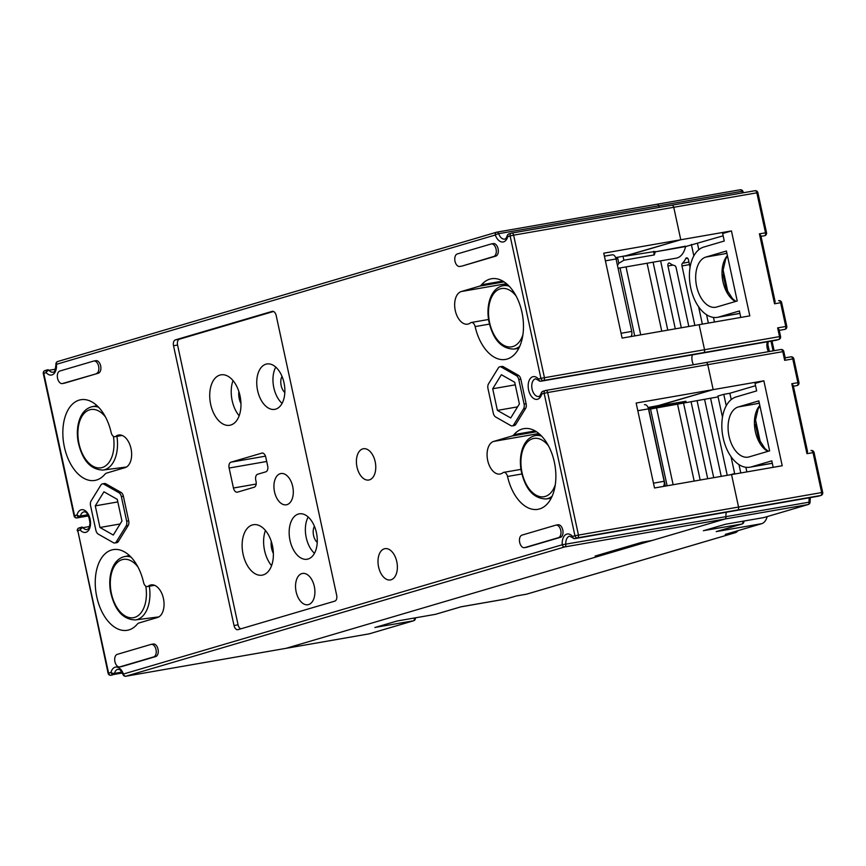 <?xml version="1.0" encoding="UTF-8"?>
<svg xmlns="http://www.w3.org/2000/svg" width="866" height="866" viewBox="0 0 866 866"><rect width="100%" height="100%" fill="white"/><g stroke="black" fill="none" stroke-linecap="round" stroke-linejoin="round"><path stroke-width="1.3" d="M673.131 484.733L656.536 407.983M650.518 409.033L667.112 485.783M634.713 335.911L620.013 267.951M640.721 334.861L626.031 266.901M617.49 257.321L618.779 263.296A23.036 13.704 80.1 0 1 617.458 265.407M625.003 255.979L680.773 239.763L627.98 255.318L615.65 257.635M671.951 205.188L754.849 190.747A2.555 1.526 80.1 0 1 754.946 190.726A2.555 1.526 80.1 0 1 756.852 192.815L673.748 207.288A2.555 1.526 -99.9 0 0 671.843 205.199A2.555 1.526 80.1 0 1 673.748 207.288L680.773 239.763L731.445 230.941L722.645 233.528L724.268 241.019L703.733 247.07A35.831 21.314 -99.9 0 0 690.516 286.895A35.831 21.314 -99.9 0 0 717.449 317.346A35.831 21.314 -99.9 0 0 718.856 317.01L739.391 310.97L740.787 317.432M731.445 230.941L749.804 315.863L622.113 338.097L603.754 253.175L680.773 239.763L673.748 207.288L513.625 235.173A2.555 1.526 80.1 0 0 511.719 233.084A2.555 2.555 0 0 0 511.438 233.149A2.555 2.057 73.6 0 1 511.611 233.106A2.555 1.526 80.1 0 1 511.719 233.084L671.843 205.199A2.555 1.526 -99.9 0 0 671.745 205.22A2.555 1.526 80.1 0 1 671.843 205.199L754.946 190.726A2.555 2.555 0 0 1 757.891 192.707L756.852 192.815L765.501 232.781A2.555 1.526 80.1 0 1 764.57 235.714L761.019 236.331M742.541 192.891A8.963 5.326 80.1 0 1 741.848 191.332L658.745 205.805A8.963 5.326 -99.9 0 0 659.427 207.364A8.963 5.326 80.1 0 1 658.745 205.805A2.555 1.526 -99.9 0 0 657.002 204.257A2.555 1.526 -99.9 0 0 656.893 204.279A2.555 1.526 80.1 0 1 657.002 204.257A2.555 1.526 80.1 0 1 658.745 205.805L498.621 233.69A8.963 5.326 -99.9 0 0 504.737 239.092C505.484 239.254 506.329 238.107 507.27 235.649A2.555 1.267 15 0 0 507.714 236.667A11.518 6.852 80.1 0 1 501.879 241.993A11.518 6.852 80.1 0 1 495.287 235.011L56.463 364.305A11.518 6.852 80.1 0 1 53.486 374.101A11.518 6.852 80.1 0 1 46.19 372.64L43.776 373.354L74.563 515.735L76.977 515.021A11.518 6.852 80.1 0 1 86.34 511.622A11.518 6.852 80.1 0 1 89.837 527.816A11.518 6.852 80.1 0 1 80.213 530.014L77.799 530.728L108.586 673.109L111 672.395A11.518 6.852 80.1 0 1 116.834 667.069A11.518 6.852 80.1 0 1 123.427 674.04L562.25 544.757A11.518 6.852 80.1 0 1 565.217 534.961A11.518 6.852 80.1 0 1 572.523 536.422L574.937 535.708L544.151 393.326L541.737 394.041A11.518 6.852 80.1 0 1 532.374 397.44A11.518 6.852 80.1 0 1 528.877 381.246A11.518 6.852 80.1 0 1 538.5 379.048L540.914 378.334L510.128 235.953L507.714 236.667A2.555 2.057 73.6 0 1 509.024 233.863A2.555 2.555 0 0 0 507.27 235.649M772.288 463.137L771.53 463.364A35.831 21.314 -99.9 0 1 770.123 463.689L749.848 467.218A35.831 21.314 -99.9 0 1 722.926 436.778A35.831 21.314 -99.9 0 1 736.143 396.942L756.668 390.902L755.055 383.4L763.855 380.813L713.173 389.635L707.771 364.662L547.648 392.536L578.434 534.917A2.555 1.526 80.1 0 1 577.503 537.851L575.089 538.565A2.555 2.057 -106.4 0 1 572.523 536.422A2.555 1.472 -41.3 0 0 572.632 537.754L569.72 536.184A8.963 5.326 -99.9 0 0 565.823 544.541A2.555 1.526 80.1 0 1 564.816 546.901L125.992 676.194L286.126 648.309L724.95 519.015L652.185 540.46L642.052 542.224L595.126 556.048L605.258 554.283L286.126 648.309A2.555 1.526 80.1 0 1 286.029 648.331A2.555 1.526 80.1 0 1 285.921 648.342M725.957 516.656A2.555 1.526 80.1 0 1 724.95 519.015L808.054 504.553A2.555 1.526 -99.9 0 0 809.06 502.183L725.957 516.656A8.963 5.326 80.1 0 1 726.347 512.228A8.963 5.326 80.1 0 0 725.957 516.656A2.555 1.526 80.1 0 1 724.95 519.015L564.816 546.901A2.555 2.057 -106.4 0 1 562.25 544.757L725.957 516.656M763.855 380.813L782.215 465.746L731.543 474.568L738.557 507.043A2.555 1.526 80.1 0 1 737.637 509.966L735.223 510.68A2.555 1.526 80.1 0 1 735.115 510.702A2.555 1.526 80.1 0 1 735.018 510.713M726.249 405.753L723.781 394.333L717.914 396.054L722.482 417.195M731.012 456.631L734.649 473.496L730.244 474.795M648.58 409.369L710.575 398.219L727.245 475.315M691.111 401.965L707.706 478.714M740.776 472.955L738.979 464.62M704.643 399.605L721.237 476.365M697.119 400.915L713.714 477.664M672.99 265.093L667.946 265.97A2.555 1.526 -99.9 0 1 668.974 263.015A2.555 1.526 -99.9 0 1 669.862 263.275A23.036 13.704 -99.9 0 0 674.571 265.57A2.555 1.526 80.1 0 1 676.108 267.648L688.827 326.482M689.498 264.617L681.975 265.927A2.555 1.526 80.1 0 1 682.484 263.242L688.957 262.117M690.083 267.323L688.481 259.919A2.555 1.526 -99.9 0 0 686.576 257.83A2.555 1.526 -99.9 0 0 685.699 258.609A23.036 13.704 80.1 0 1 682.484 263.242M618.779 263.296L623.888 260.222L654.285 254.929A23.036 13.704 -99.9 0 0 655.183 251.865L685.591 246.572A23.036 13.704 80.1 0 1 676.227 258.165L618.075 268.287M723.142 235.823L685.591 246.572M685.504 246.182L655.183 251.865M698.602 306.759L702.358 324.133M681.975 265.927L694.846 325.432M667.946 265.97L681.315 327.792M667.783 330.152L653.094 262.192M660.606 260.882L675.296 328.842M647.075 263.232L661.765 331.202M718.098 396.909L710.575 398.219M700.183 480.024L683.588 403.275M677.58 404.314L694.175 481.074M511.254 233.214L509.197 233.82A2.555 2.057 73.6 0 0 509.024 233.863L511.438 233.149A2.555 2.057 73.6 0 0 510.128 235.953L513.625 235.173L544.411 377.554A2.555 1.526 80.1 0 1 543.48 380.477L776.196 340.251A2.555 1.526 80.1 0 1 776.088 340.273L701.092 353.339A2.555 1.526 -99.9 0 0 701.2 353.306L703.614 352.603A2.555 1.526 -99.9 0 0 704.534 349.669L699.133 324.685L704.534 349.669A2.555 1.526 80.1 0 1 703.614 352.603L701.2 353.306A2.555 1.526 80.1 0 1 701.092 353.339A2.555 1.526 80.1 0 1 700.995 353.35M657.402 405.862L713.173 389.635L707.771 364.662L783.806 351.488L785.267 358.221L784.661 360.343L782.777 351.596A2.555 1.526 -99.9 0 0 780.872 349.507A2.555 1.526 -99.9 0 0 780.764 349.528L705.974 362.551M777.646 327.868L779.108 329.762L780.569 336.506L779.53 336.614L777.646 327.868L786.783 326.341A2.555 2.555 0 0 1 785.007 329.34A2.555 2.057 -106.4 0 1 784.823 329.383L779.238 330.357M775.135 301.671L774.54 303.782L759.417 233.842L760.889 235.736L775.135 301.671M807.545 451.543L806.939 453.654L791.816 383.714L793.288 385.619L807.545 451.543M707.771 364.662A2.555 1.526 -99.9 0 0 705.866 362.573A2.555 1.526 -99.9 0 0 705.768 362.594A2.555 1.526 80.1 0 1 705.866 362.573A2.555 1.526 80.1 0 1 707.771 364.662M655.454 406.23L655.638 407.074L650.117 408.211L649.37 407.28M657.446 406.057L685.926 401.272M623.044 256.347L623.888 260.222M625.046 256.184L655.107 251.476M654.285 254.929L653.527 251.4M749.848 467.218A35.831 21.314 -99.9 0 0 751.266 466.893L771.79 460.842L773.197 467.315M737.226 300.978L716.702 307.019A25.59 15.22 80.1 0 1 715.684 307.257A25.59 15.22 80.1 0 1 696.459 285.509A25.59 15.22 80.1 0 1 705.898 257.061L726.422 251.01L737.226 300.978M693.46 364.727A8.963 5.326 80.1 0 1 692.324 354.865A8.963 5.326 80.1 0 0 693.46 364.727M759.374 403.394A25.59 15.22 80.1 0 0 757.555 403.524A25.59 15.22 80.1 0 0 756.538 403.762L759.276 402.961M738.297 406.944L758.832 400.893L769.636 450.85L749.101 456.902A25.59 15.22 80.1 0 1 748.094 457.129A25.59 15.22 80.1 0 1 728.858 435.382A25.59 15.22 80.1 0 1 738.297 406.944L756.538 403.762M655.638 407.074L686.045 401.781M726.877 253.078L724.138 253.89A25.59 15.22 80.1 0 1 725.145 253.651A25.59 15.22 80.1 0 1 726.975 253.522M717.449 317.346L737.713 313.817A35.831 21.314 -99.9 0 0 739.131 313.481L739.889 313.265M648.439 408.709L650.117 408.211L648.439 408.709M755.553 385.706L729.854 393.272L723.781 394.333M708.377 323.083L706.569 314.737M693.839 255.881L691.371 244.45M714.45 322.022L713.454 317.411M698.819 249.711L697.455 243.389M746.86 471.894L745.864 467.283M731.229 399.583L729.854 393.272M460.788 606.86L505.852 599.012A15.361 9.136 -99.9 0 0 506.458 598.871L516.428 595.938L526.56 594.173L735.396 532.644L725.264 534.409L761.636 523.692A15.361 9.136 -99.9 0 0 766.821 517.727A15.361 9.136 -99.9 0 0 767.157 516.612M763.682 517.597A2.555 1.526 -99.9 0 0 763.79 517.587L725.383 524.266L763.888 517.565L808.054 504.553A2.555 2.057 -106.4 0 0 808.238 504.51A2.555 2.555 0 0 0 810.067 501.847L809.06 502.183A8.963 5.326 -99.9 0 1 809.45 497.755M717.243 531.302L741.891 524.038L704.004 530.566M396.953 621.041L435.392 614.34L461.058 606.785L506.458 598.871M121.868 672.092L114.474 673.38A8.963 5.326 -99.9 0 1 118.025 669.256C120.071 670.5 118.761 666.939 123.048 674.571A2.555 0.595 -20 0 1 123.427 674.04A2.555 2.057 -106.4 0 0 125.992 676.194A2.555 1.526 80.1 0 1 125.895 676.216L286.029 648.331A2.555 1.526 80.1 0 0 286.126 648.309L369.23 633.836L413.396 620.825L375.508 627.341M648.775 409.337L665.369 486.086M621.063 333.28L631.725 331.418L616.062 258.977L605.41 260.839M631.725 331.418A5.12 3.042 80.1 0 1 630.913 336.571M612.251 254.799L604.392 256.174L612.045 254.853A5.12 3.042 80.1 0 1 612.251 254.799A5.12 3.042 80.1 0 1 616.062 258.977M653.473 483.152L664.135 481.301L648.472 408.86L637.809 410.711M664.135 481.301A5.12 3.042 80.1 0 1 663.313 486.443M644.661 404.682L644.456 404.725A5.12 3.042 80.1 0 1 644.661 404.682A5.12 3.042 80.1 0 1 648.472 408.86M818.121 496.24A2.555 1.526 80.1 0 0 818.218 496.229A2.555 1.526 80.1 0 0 818.327 496.207A2.555 2.057 73.6 0 0 818.511 496.164L820.925 495.449A2.555 2.057 73.6 0 1 820.741 495.493L577.503 537.851A2.555 2.057 -106.4 0 1 574.937 535.708L738.557 507.043A2.555 1.526 80.1 0 1 737.637 509.966L820.741 495.493A2.555 1.526 -99.9 0 0 821.661 492.57L822.7 492.462L814.062 452.496A2.555 2.555 0 0 0 811.117 450.515L811.02 450.536A2.555 1.526 80.1 0 1 811.117 450.515A2.555 1.526 80.1 0 1 813.022 452.604L821.661 492.57L738.557 507.043L731.543 474.568L654.512 487.98L636.153 403.047L713.173 389.635L660.379 405.191L648.06 407.518M572.632 537.754A2.555 2.555 0 0 0 574.992 538.587A2.555 1.526 80.1 0 0 575.089 538.565L735.223 510.68A2.555 1.526 80.1 0 1 735.115 510.702L818.218 496.229A2.555 2.555 0 0 0 818.511 496.164A2.555 2.057 73.6 0 0 818.684 496.099M605.258 554.283L605.009 553.136M121.467 666.593A6.398 3.81 -99.9 0 0 121.727 666.56A6.398 3.81 -99.9 0 0 121.976 666.506L155.707 656.569A6.398 3.81 -99.9 0 0 158.067 649.457A6.398 3.81 -99.9 0 0 153.26 644.012A6.398 3.81 -99.9 0 0 153.001 644.077M273.494 311.479L179.424 339.191A5.12 3.042 -99.9 0 0 177.573 345.047L173.525 345.75A5.12 3.042 80.1 0 1 175.376 339.894L272.162 311.381A5.12 3.042 80.1 0 1 272.368 311.327A5.12 3.042 80.1 0 1 276.178 315.505L336.668 595.278A5.12 3.042 80.1 0 1 334.817 601.134L238.02 629.658A5.12 3.042 80.1 0 1 237.825 629.701A5.12 3.042 80.1 0 1 234.015 625.523L238.063 624.819A5.12 3.042 -99.9 0 0 240.748 628.846M173.525 345.75L234.015 625.523M526.225 547.344A6.398 3.81 -99.9 0 0 526.485 547.312A6.398 3.81 -99.9 0 0 526.734 547.247L560.464 537.31A6.398 3.81 -99.9 0 0 562.824 530.198A6.398 3.81 -99.9 0 0 558.018 524.764A6.398 3.81 -99.9 0 0 557.769 524.828M378.594 566.981A15.869 9.439 -99.9 0 0 390.414 579.939A15.869 9.439 -99.9 0 0 396.985 562.683A15.869 9.439 -99.9 0 0 384.969 548.665A15.869 9.439 -99.9 0 0 384.342 548.817A15.869 9.439 -99.9 0 0 378.594 566.981M95.639 360.732A6.398 3.81 80.1 0 1 95.899 360.667A6.398 3.81 80.1 0 1 100.705 366.101A6.398 3.81 80.1 0 1 98.345 373.214L62.59 383.508A6.398 3.81 80.1 0 1 62.33 383.573A6.398 3.81 80.1 0 1 57.524 378.128A6.398 3.81 80.1 0 1 59.884 371.016L93.615 361.079A6.398 3.81 80.1 0 1 93.864 361.025A6.398 3.81 80.1 0 1 98.681 366.459A6.398 3.81 80.1 0 1 96.321 373.571M64.106 383.248A6.398 3.81 80.1 0 0 64.365 383.216A6.398 3.81 80.1 0 0 64.614 383.151L98.345 373.214M115.838 436.302A16.638 9.894 -99.9 0 1 118.642 435.035A16.638 9.894 -99.9 0 1 131.134 449.173A16.638 9.894 -99.9 0 1 125.007 467.662L106.821 473.02A10.24 6.094 -99.9 0 0 104.754 474.427A40.951 24.356 -99.9 0 1 94.87 480.424A40.951 24.356 -99.9 0 1 63.846 444.258A40.951 24.356 -99.9 0 1 80.819 399.735A40.951 24.356 -99.9 0 1 111.173 432.589A5.12 3.042 -99.9 0 0 114.972 436.702A5.12 3.042 -99.9 0 0 115.838 436.302L121.705 435.284M154.559 585.319L147.372 586.574A5.12 3.042 -99.9 0 1 143.583 582.461A40.951 24.356 -99.9 0 0 113.219 549.618A40.951 24.356 -99.9 0 0 96.245 594.141A40.951 24.356 -99.9 0 0 127.27 630.296A40.951 24.356 -99.9 0 0 137.153 624.299A10.24 6.094 -99.9 0 1 139.22 622.892L157.406 617.534A16.638 9.894 -99.9 0 0 163.544 599.045A16.638 9.894 -99.9 0 0 151.041 584.907A16.638 9.894 -99.9 0 0 148.238 586.185L154.105 585.156M147.372 586.574A5.12 3.042 -99.9 0 0 148.238 586.185M114.799 542.993L116.823 542.636A5.12 3.042 -99.9 0 0 118.35 541.488L128.157 525.554A5.12 3.042 -99.9 0 0 128.688 520.802L123.394 496.283A5.12 3.042 -99.9 0 0 120.991 492.386L105.868 483.802A5.12 3.042 -99.9 0 0 104.461 483.52L102.437 483.867A5.12 3.042 -99.9 0 0 100.911 485.014L91.092 500.949A5.12 3.042 -99.9 0 0 90.562 505.712L95.866 530.219A5.12 3.042 -99.9 0 0 98.269 534.116L113.381 542.701A5.12 3.042 -99.9 0 0 114.799 542.993A5.12 3.042 -99.9 0 0 116.315 541.835L126.133 525.911A5.12 3.042 -99.9 0 0 126.663 521.148L121.359 496.629A5.12 3.042 -99.9 0 0 118.967 492.743L103.844 484.148A5.12 3.042 -99.9 0 0 102.437 483.867M461.535 266.154A6.398 3.81 -99.9 0 0 461.784 266.122A6.398 3.81 -99.9 0 0 462.043 266.068L493.75 256.477A6.398 3.81 -99.9 0 0 496.11 249.365A6.398 3.81 -99.9 0 0 491.293 243.931A6.398 3.81 -99.9 0 0 491.044 243.996L457.313 253.933A6.398 3.81 -99.9 0 0 454.953 261.045A6.398 3.81 -99.9 0 0 459.759 266.479A6.398 3.81 -99.9 0 0 460.019 266.414M462.043 266.068L495.774 256.13A6.398 3.81 -99.9 0 0 498.134 249.018A6.398 3.81 -99.9 0 0 493.328 243.584A6.398 3.81 -99.9 0 0 493.068 243.638M513.744 424.751L515.768 424.394L525.586 408.471L523.562 408.817A5.12 3.042 -99.9 0 0 524.092 404.065L518.788 379.546A5.12 3.042 -99.9 0 0 516.385 375.649L501.273 367.065A5.12 3.042 -99.9 0 0 499.866 366.773A5.12 3.042 -99.9 0 0 498.34 367.931L488.521 383.855A5.12 3.042 -99.9 0 0 487.991 388.618L493.295 413.136A5.12 3.042 -99.9 0 0 495.698 417.022L510.81 425.617A5.12 3.042 -99.9 0 0 512.217 425.899A5.12 3.042 -99.9 0 0 513.744 424.751L523.562 408.817M515.768 424.394A5.12 3.042 80.1 0 1 514.252 425.542L512.217 425.899M499.866 366.773L501.89 366.426A5.12 3.042 80.1 0 1 503.298 366.708L501.273 367.065M516.385 375.649L518.42 375.292L503.298 366.708M518.42 375.292A5.12 3.042 80.1 0 1 520.823 379.189L518.788 379.546M524.092 404.065L526.117 403.708L520.823 379.189M526.117 403.708A5.12 3.042 80.1 0 1 525.586 408.471M356.998 467.066A15.869 9.439 80.1 0 1 363.363 448.75A15.869 9.439 80.1 0 1 375.281 462.238A15.869 9.439 80.1 0 1 369.436 479.872A15.869 9.439 80.1 0 1 368.808 480.024A15.869 9.439 80.1 0 1 356.998 467.066M506.48 283.658L461.307 291.528L479.493 286.17A10.24 6.094 -99.9 0 0 481.561 284.762L502.778 281.071M489.431 324.1L475.131 326.59A40.951 24.356 -99.9 0 0 505.495 359.444A40.951 24.356 -99.9 0 0 522.469 314.921A40.951 24.356 -99.9 0 0 491.444 278.755A40.951 24.356 -99.9 0 0 481.561 284.762M475.131 326.59A5.12 3.042 -99.9 0 0 471.331 322.488A5.12 3.042 -99.9 0 0 470.476 322.877A16.638 9.894 -99.9 0 1 467.672 324.155A16.638 9.894 -99.9 0 1 455.17 310.017A16.638 9.894 -99.9 0 1 461.307 291.528M538.879 433.53L493.707 441.4L511.893 436.042A10.24 6.094 -99.9 0 0 513.96 434.635L535.177 430.943M521.841 473.983L507.53 476.473A40.951 24.356 -99.9 0 0 537.894 509.327A40.951 24.356 -99.9 0 0 554.868 464.804A40.951 24.356 -99.9 0 0 523.843 428.638A40.951 24.356 -99.9 0 0 513.96 434.635M507.53 476.473A5.12 3.042 -99.9 0 0 503.741 472.36A5.12 3.042 -99.9 0 0 502.875 472.749A16.638 9.894 -99.9 0 1 500.072 474.027A16.638 9.894 -99.9 0 1 487.58 459.889A16.638 9.894 -99.9 0 1 493.707 441.4M177.573 345.047L238.063 624.819M301.866 573.606A15.869 9.439 -99.9 0 0 296.02 591.24A15.869 9.439 -99.9 0 0 307.939 604.728A15.869 9.439 -99.9 0 0 314.52 587.473A15.869 9.439 -99.9 0 0 302.494 573.454A15.869 9.439 -99.9 0 0 301.866 573.606M219.942 375.075A25.59 15.22 -99.9 0 0 210.503 403.524A25.59 15.22 -99.9 0 0 229.739 425.271A25.59 15.22 -99.9 0 0 240.347 397.451A25.59 15.22 -99.9 0 0 220.96 374.837A25.59 15.22 -99.9 0 0 219.942 375.075M261.77 453.091A5.12 3.042 -99.9 0 1 261.976 453.048A5.12 3.042 -99.9 0 1 265.786 457.226L267.681 465.973A5.12 3.042 80.1 0 1 265.83 471.829L257.613 474.254A5.12 3.042 -99.9 0 0 255.762 480.11L256.033 481.355A5.12 3.042 80.1 0 1 254.182 487.222L237.457 492.148A5.12 3.042 80.1 0 1 237.252 492.191A5.12 3.042 80.1 0 1 233.441 488.013L229.122 468.03A5.12 3.042 80.1 0 1 230.973 462.173L262.181 453.026M298.359 514.058A23.036 13.704 -99.9 0 0 289.861 539.659A23.036 13.704 -99.9 0 0 307.17 559.23A23.036 13.704 -99.9 0 0 316.718 534.192A23.036 13.704 -99.9 0 0 299.268 513.841A23.036 13.704 -99.9 0 0 298.359 514.058M286.96 504.661A15.869 9.439 80.1 0 1 286.332 504.802A15.869 9.439 80.1 0 1 274.316 490.795A15.869 9.439 80.1 0 1 280.887 473.54A15.869 9.439 80.1 0 1 292.816 487.028A15.869 9.439 80.1 0 1 286.96 504.661M265.949 364.185A23.036 13.704 -99.9 0 0 257.451 389.787A23.036 13.704 -99.9 0 0 274.76 409.358A23.036 13.704 -99.9 0 0 284.308 384.309A23.036 13.704 -99.9 0 0 266.858 363.969A23.036 13.704 -99.9 0 0 265.949 364.185M272.422 545.612A25.59 15.22 -99.9 0 0 253.359 524.72A25.59 15.22 -99.9 0 0 242.751 552.54A25.59 15.22 -99.9 0 0 262.138 575.154A25.59 15.22 -99.9 0 0 263.156 574.916A25.59 15.22 -99.9 0 0 272.422 545.612M617.22 257.364A17.915 10.652 80.1 0 1 616.213 259.692M265.429 530.468A25.59 15.22 -99.9 0 0 271.556 565.66M233.03 380.596A25.59 15.22 -99.9 0 0 239.157 415.788M314.423 526.268A10.24 6.094 -99.9 0 0 317.237 542.408M308.166 516.98A23.036 13.704 -99.9 0 0 314.477 553.277M648.342 408.351L649.554 408.135M517.554 406.879L497.387 410.397L492.711 388.758L501.371 374.707L514.707 382.285L519.384 403.913L510.724 417.975L497.387 410.397M515.259 384.84L492.711 388.758M275.756 367.108A23.036 13.704 -99.9 0 0 282.078 403.394M282.024 376.396A10.24 6.094 -99.9 0 0 284.827 392.536M99.958 527.481L95.282 505.852L103.942 491.791L117.278 499.368L121.954 521.007L113.294 535.058L99.958 527.481L120.125 523.973M95.282 505.852L117.83 501.923M119.952 666.852L153.683 656.915A6.398 3.81 -99.9 0 0 156.042 649.803A6.398 3.81 -99.9 0 0 151.225 644.369A6.398 3.81 -99.9 0 0 150.976 644.423L117.246 654.36A6.398 3.81 -99.9 0 0 114.886 661.472A6.398 3.81 -99.9 0 0 119.692 666.917A6.398 3.81 -99.9 0 0 119.952 666.852L121.976 666.506M524.709 547.604L558.44 537.667A6.398 3.81 -99.9 0 0 560.8 530.555A6.398 3.81 -99.9 0 0 555.994 525.121A6.398 3.81 -99.9 0 0 555.734 525.175L522.003 535.112A6.398 3.81 -99.9 0 0 519.643 542.224A6.398 3.81 -99.9 0 0 524.46 547.658A6.398 3.81 -99.9 0 0 524.709 547.604L526.734 547.247M47.316 369.901L45.259 370.507A2.555 2.057 73.6 0 0 45.075 370.551L47.489 369.836A2.555 2.057 73.6 0 1 47.673 369.793A2.555 1.526 80.1 0 1 47.782 369.771A2.555 1.526 80.1 0 1 48.951 370.302A8.963 5.326 -99.9 0 0 53.053 372.174C54.482 372.607 55.446 369.934 55.933 364.153L56.463 364.305A2.555 2.057 73.6 0 1 57.762 361.49A2.555 2.555 0 0 0 55.965 364.359M271.264 541.358A13.304 7.913 -99.9 0 0 273.364 553.439M238.864 391.486A13.304 7.913 -99.9 0 0 240.964 403.556M687.658 258.274L685.699 258.609M657.099 204.246L740.008 189.806A2.555 1.526 80.1 0 1 740.105 189.784A2.555 1.526 80.1 0 1 741.848 191.332A2.555 0.595 -20 0 1 742.952 191.429L743.493 192.728M775.99 340.284A2.555 1.526 80.1 0 0 776.088 340.273A2.555 2.555 0 0 0 776.38 340.208L778.794 339.494A2.555 2.057 -106.4 0 1 778.61 339.537L776.196 340.251A2.555 2.057 73.6 0 0 776.553 340.143M768.456 351.672A8.963 5.326 80.1 0 1 767.319 341.799M778.61 339.537A2.555 1.526 -99.9 0 0 779.53 336.614L540.914 378.334A2.555 2.057 -106.4 0 0 543.48 380.477L778.61 339.537M767.85 451.37A25.59 15.22 80.1 0 1 755.055 429.98A25.59 15.22 80.1 0 1 759.828 405.483M735.451 301.498A25.59 15.22 80.1 0 1 722.655 280.097A25.59 15.22 80.1 0 1 727.418 255.611M814.062 452.496L806.939 453.654M758.432 438.218L755.477 424.546M797.164 385.543A2.555 2.555 0 0 0 798.939 382.545L797.9 382.664A2.555 1.526 80.1 0 1 796.98 385.587L797.164 385.543A2.555 2.057 -106.4 0 1 796.98 385.587L793.418 386.204M793.808 358.816L792.769 358.925A2.555 1.526 -99.9 0 0 790.864 356.835A2.555 1.526 -99.9 0 0 790.766 356.868L785.181 357.831L790.864 356.835A2.555 2.555 0 0 1 793.808 358.816L798.939 382.545M791.816 383.714L797.9 382.664L792.769 358.925L784.661 360.343M773.089 350.86L770.989 341.161M785.007 329.34L784.823 329.383A2.555 1.526 80.1 0 0 785.754 326.46L780.623 302.721L774.54 303.782M764.754 235.671A2.555 2.057 -106.4 0 1 764.57 235.714L764.754 235.671A2.555 2.555 0 0 0 766.529 232.673L759.417 233.842M781.652 302.613L780.623 302.721A2.555 1.526 80.1 0 0 778.718 300.632L778.61 300.664A2.555 1.526 80.1 0 1 778.718 300.632A2.555 2.555 0 0 1 781.652 302.613L786.783 326.341M726.033 288.335L723.078 274.674M771.53 463.364L751.266 466.893M724.138 253.89L705.898 257.061M739.131 313.481L718.856 317.01M761.636 523.692L716.225 531.605M703.376 530.75L725.383 524.266M374.881 627.525L396.877 621.052L435.284 614.362A2.555 1.526 -99.9 0 0 435.392 614.34A2.555 2.057 -106.4 0 0 435.75 614.232M764.256 517.457A2.555 2.057 -106.4 0 1 764.072 517.522A2.555 2.555 0 0 1 763.79 517.587A2.555 1.526 -99.9 0 0 763.888 517.565A2.555 2.057 -106.4 0 0 764.072 517.522L808.238 504.51M743.862 521.051A2.555 2.555 0 0 1 742.075 523.995A2.555 2.057 -106.4 0 1 741.891 524.038A2.555 1.526 -99.9 0 0 742.844 521.235M435.187 614.384A2.555 1.526 -99.9 0 0 435.284 614.362A2.555 2.555 0 0 0 435.576 614.297L460.95 606.828M369.587 633.728A2.555 2.057 -106.4 0 1 369.414 633.793L413.58 620.781A2.555 2.057 -106.4 0 1 413.396 620.825A2.555 1.526 -99.9 0 0 414.338 618.01M369.024 633.869A2.555 1.526 -99.9 0 0 369.132 633.858L286.029 648.331M735.689 532.547A1.537 1.234 -106.4 0 1 735.396 532.644A10.24 6.094 -99.9 0 0 737.875 530.696M525.749 594.314A10.24 6.094 -99.9 0 0 526.16 594.271A10.24 6.094 -99.9 0 0 526.56 594.173A1.537 1.234 73.6 0 0 526.777 594.108M742.952 191.429A2.555 2.555 0 0 0 740.105 189.784L496.868 232.142A2.555 2.555 0 0 0 496.586 232.207A2.555 2.057 73.6 0 0 495.287 235.011A2.555 0.595 160 0 1 498.621 233.69A2.555 1.526 80.1 0 0 496.868 232.142A2.555 1.526 80.1 0 0 496.77 232.164A2.555 2.057 73.6 0 0 496.586 232.207L57.762 361.49A2.555 2.057 73.6 0 1 57.946 361.447L496.413 232.272M496.976 232.131L656.893 204.279M175.376 339.894L179.424 339.191M519.719 346.346A32.139 19.117 80.1 0 1 515.313 348.717A32.139 19.117 80.1 0 1 513.56 349.085L518.734 348.413M501.75 285.986A32.139 19.117 80.1 0 1 502.529 285.791A32.139 19.117 80.1 0 1 509.262 286.278M705.768 362.594L545.84 390.436M783.806 351.488A2.555 2.555 0 0 0 780.872 349.507L545.742 390.447A2.555 2.555 0 0 0 545.461 390.512A2.555 2.057 73.6 0 1 545.645 390.479A2.555 1.526 80.1 0 1 545.742 390.447A2.555 1.526 80.1 0 1 547.648 392.536L544.151 393.326A2.555 2.057 73.6 0 1 545.461 390.512L543.047 391.226A2.555 2.057 73.6 0 0 541.737 394.041A2.555 1.267 15 0 1 541.293 393.023C539.864 396.087 539.02 397.234 538.76 396.466A8.963 5.326 -99.9 0 1 531.984 388.553A8.963 5.326 -99.9 0 1 535.686 378.81L538.598 380.38A2.555 1.472 -41.3 0 1 538.5 379.048A2.555 2.057 -106.4 0 0 541.066 381.192A2.555 1.526 80.1 0 1 540.969 381.213A2.555 1.526 80.1 0 1 540.611 381.213M541.293 393.023A2.555 2.555 0 0 1 543.047 391.226A2.555 2.057 73.6 0 1 543.231 391.183L545.277 390.577M233.441 488.013L256.163 484.051M266.706 461.481L229.122 468.03M230.973 462.173L265.483 456.155M671.745 205.22L511.817 233.073M495.774 256.13L493.75 256.477M516.125 296.042A29.574 17.591 -99.9 0 0 500.332 288.822A29.574 17.591 -99.9 0 0 493.241 333.215A29.574 17.591 -99.9 0 0 522.891 334.839M504.099 281.883L479.493 286.17M548.535 445.914A29.574 17.591 -99.9 0 0 532.742 438.694A29.574 17.591 -99.9 0 0 525.64 483.087A29.574 17.591 -99.9 0 0 555.29 484.711M536.498 431.755L511.893 436.042M552.129 496.218A32.139 19.117 80.1 0 1 547.713 498.589A32.139 19.117 80.1 0 1 545.959 498.957L551.133 498.286M534.16 435.858A32.139 19.117 80.1 0 1 534.939 435.663A32.139 19.117 80.1 0 1 541.661 436.15M105.5 417.022A29.574 17.591 -99.9 0 0 89.707 409.802A29.574 17.591 -99.9 0 0 78.817 442.786A29.574 17.591 -99.9 0 0 101.16 467.781A29.574 17.591 -99.9 0 0 113.392 436.302M137.911 566.894A29.574 17.591 -99.9 0 0 122.117 559.674A29.574 17.591 -99.9 0 0 111.227 592.669A29.574 17.591 -99.9 0 0 133.559 617.664A29.574 17.591 -99.9 0 0 145.791 586.185M116.942 436.356A32.139 19.117 80.1 0 1 104.689 469.697A32.139 19.117 80.1 0 1 102.924 470.065L126.468 467.012M91.125 406.966A32.139 19.117 80.1 0 1 91.904 406.76A32.139 19.117 80.1 0 1 98.637 407.258M149.353 586.228A32.139 19.117 80.1 0 1 137.088 619.569A32.139 19.117 80.1 0 1 135.334 619.937L158.868 616.884M123.524 556.838A32.139 19.117 80.1 0 1 124.314 556.643A32.139 19.117 80.1 0 1 131.037 557.13M110.696 675.263A2.555 1.526 80.1 0 0 111.054 675.274L111.151 675.253A2.555 1.526 80.1 0 1 111.054 675.274A2.555 2.555 0 0 1 108.109 673.293L77.799 530.728A2.555 2.057 73.6 0 1 79.282 527.87L81.339 527.264M81.902 527.123L81.805 527.134A2.555 1.526 80.1 0 1 82.974 527.675L89.479 526.539M77.323 530.912A2.555 2.555 0 0 1 79.098 527.914L81.512 527.199A2.555 2.057 73.6 0 1 81.696 527.156A2.555 1.526 80.1 0 1 81.805 527.134A2.555 2.555 0 0 0 81.512 527.199A2.555 2.057 73.6 0 0 80.213 530.014A2.555 1.472 138.7 0 1 82.974 527.675A8.963 5.326 -99.9 0 0 87.076 529.537C88.603 527.946 88.516 530.836 89.988 523.573C88.613 510.659 83.84 511.709 84.002 511.893A8.963 5.326 -99.9 0 0 80.451 516.017L87.845 514.729M76.673 517.9A2.555 1.526 80.1 0 0 77.02 517.9A2.555 2.555 0 0 1 74.086 515.92L74.563 515.735A2.555 2.057 -106.4 0 0 77.128 517.879A2.555 1.526 80.1 0 1 77.02 517.9L88.484 515.909L79.542 517.164A2.555 2.057 -106.4 0 1 76.977 515.021A2.555 1.267 -165 0 0 80.451 516.017A2.555 1.526 80.1 0 1 79.542 517.164L88.354 515.638M64.614 383.151L62.59 383.508M128.157 525.554L126.133 525.911M128.688 520.802L126.663 521.148M123.394 496.283L121.359 496.629M120.991 492.386L118.967 492.743M105.868 483.802L103.844 484.148M118.35 541.488L116.315 541.835M47.879 369.76L47.782 369.771A2.555 2.555 0 0 0 47.489 369.836A2.555 2.057 73.6 0 0 46.19 372.64A2.555 1.472 138.7 0 1 48.951 370.302L55.456 369.165M155.707 656.569L153.683 656.915M560.464 537.31L558.44 537.667M109.148 673.185L108.586 673.109A2.555 2.057 -106.4 0 0 111.151 675.253L113.565 674.538A2.555 2.057 -106.4 0 1 111 672.395A2.555 1.267 -165 0 0 114.474 673.38A2.555 1.526 80.1 0 1 113.565 674.538L122.377 673.001M123.048 674.571A2.555 2.555 0 0 0 125.895 676.216A2.555 1.526 80.1 0 1 125.548 676.205M735.115 510.702L574.992 538.587A2.555 1.526 80.1 0 1 574.634 538.576M43.3 373.538L43.776 373.354A2.555 2.057 73.6 0 1 45.075 370.551A2.555 2.555 0 0 0 43.3 373.538L74.086 515.92M769.409 351.499L767.882 344.765L768.207 341.648M778.794 339.494A2.555 2.555 0 0 0 780.569 336.506M768.326 451.24L765.003 448.664L758.648 438.726L755.477 420.216L758.096 408.958L759.926 405.938M735.916 301.357L732.604 298.781L726.238 288.854L723.067 270.344L725.686 259.075L727.516 256.065M760.402 442.418L755.498 419.75M774.107 350.687L772.007 340.988M757.891 192.707L766.529 232.673M728.003 292.546L723.099 269.867M725.427 524.266L703.701 530.663M375.195 627.449L396.92 621.052M413.58 620.781A2.555 2.555 0 0 0 415.366 617.837M820.925 495.449A2.555 2.555 0 0 0 822.7 492.462M810.067 501.847L810.338 497.604M738.297 530.566L735.505 532.622L526.68 594.152L516.233 595.992M767.2 516.591L766.821 517.727M742.075 523.995L716.745 531.464M513.56 349.085C501.111 348.684 492.841 339.266 488.749 320.831C487.406 312.81 487.829 305.492 490.037 298.878C492.418 292.069 496.283 287.783 501.641 286.018L507.628 284.665M493.328 243.584L491.293 243.931M461.784 266.122L459.759 266.479M538.598 380.38A2.555 2.555 0 0 0 540.969 381.213L701.092 353.339M545.959 498.957C533.51 498.567 525.251 489.149 521.159 470.703C519.806 462.693 520.239 455.375 522.436 448.75C524.818 441.952 528.682 437.666 534.041 435.89L540.038 434.548M488.532 319.489L471.331 322.488M520.942 469.372L503.741 472.36M97.003 405.645L91.006 406.998C85.658 408.763 81.783 413.05 79.401 419.858C77.204 426.473 76.782 433.79 78.124 441.812C82.216 460.247 90.486 469.664 102.924 470.065M129.413 555.517L123.416 556.87C118.057 558.646 114.193 562.932 111.811 569.731C109.603 576.345 109.181 583.673 110.534 591.684C114.615 610.119 122.885 619.536 135.334 619.937M64.365 383.216L62.33 383.573M95.899 360.667L93.864 361.025M122.16 435.446L114.972 436.702M153.26 644.012L151.225 644.369M121.727 666.56L119.692 666.917M526.485 547.312L524.46 547.658M558.018 524.764L555.994 525.121"/></g></svg>
